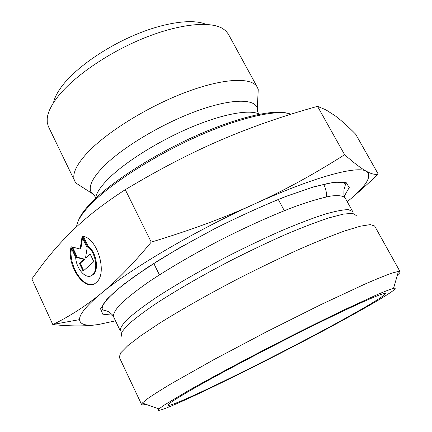 <?xml version="1.0" encoding="UTF-8"?>
<svg xmlns="http://www.w3.org/2000/svg" width="432" height="432" viewBox="0 0 432 432"><rect width="100%" height="100%" fill="white"/><g stroke="black" fill="none" stroke-linecap="round" stroke-linejoin="round"><path stroke-width="0.65" d="M82.685 236.336C97.335 237.319 108.038 273.839 96.196 282.501C85.379 293.053 66.452 266.128 70.956 247.423L75.681 257.407C76.194 269.298 86.654 280.454 92.421 274.93C98.68 270.313 95.553 251.899 87.539 246.488L82.685 236.336M71.442 248.449C68.434 264.865 82.415 287.928 93.463 284.148M83.565 236.509L88.236 246.289C96.255 251.694 99.382 270.097 93.118 274.714L90.752 275.94M87.539 246.488L88.236 246.289M90.11 253.903L93.809 261.652L83.106 271.129L79.493 263.498L83.997 259.427L76.615 257.418L71.593 246.818L80.147 249.048L82.021 236.963L87.161 247.725L85.514 258.055L90.11 253.903M90.25 254.2L86.211 257.85L85.514 258.055M82.528 238.027L80.843 248.848L80.147 249.048M72.495 247.055L77.312 257.213L84.694 259.222L80.19 263.293L83.668 270.632M76.615 257.418L77.312 257.213M83.997 259.427L84.694 259.222M79.493 263.498L80.19 263.293M326.56 196.852C326.678 192.434 325.69 188.217 323.59 184.205M81.945 186.943L76.043 183.125L74.768 181.17L48.298 126.311L47.261 122.499L47.191 118.816C47.714 112.304 51.489 104.647 58.525 95.845C74.72 75.719 109.393 52.034 144.391 37.94C179.42 23.825 210.152 20.871 222.745 28.593L225.698 30.796L228.193 33.858L257.391 87.318L258.239 89.489L257.909 96.514M206.005 24.37C193.131 18.614 165.796 22.086 135.977 34.484C106.18 46.883 77.285 66.971 63.326 84.413C57.91 91.211 54.632 97.324 53.503 102.746M74.768 181.17C71.75 174.89 75.74 165.65 86.735 153.457C105.737 132.754 147.388 106.72 185.566 92.34C223.803 77.89 252.094 76.977 257.391 87.318M378.189 174.02L355.633 134.158C348.062 126.5 341.253 120.382 335.2 115.808L325.76 109.744L317.542 106.342C283.057 115.916 250.754 127.181 220.628 140.141C190.604 153.025 158.819 169.538 125.28 189.68C103.864 203.467 86.033 217.355 71.793 231.347L71.75 231.395C61.042 241.861 51.165 253.039 42.115 264.935L31.855 278.942L52.812 324.589L53.212 324.389C70.033 316.127 86.038 305.786 101.218 293.371C116.354 281.119 133.029 264.033 151.249 242.109C190.21 230.359 224.581 217.669 254.367 204.039C284.321 190.426 314.404 173.983 344.612 154.71C354.283 163.193 361.562 168.728 366.444 171.31L367.249 171.736C371.86 174.112 375.505 174.874 378.189 174.02C369.403 182.444 361.163 189.907 353.473 196.409M317.542 106.342L344.612 154.71M125.28 189.68L151.249 242.109M287.771 113.335C273.769 109.042 238.286 116.98 196.771 135.427C155.293 153.851 113.486 180.517 93.091 200.788C85.093 208.759 80.147 215.503 78.241 221.022M76.588 226.805C77.085 220.747 82.377 212.674 92.475 202.576C113.411 181.791 156.778 154.283 199.379 135.556C242.012 116.802 277.765 109.22 290.968 114.21M347.247 201.733C365.407 186.921 372.06 176.942 367.195 171.79L366.444 171.31C357.572 165.37 313.972 176.85 254.367 204.039C195.178 230.747 130.162 269.098 101.218 293.371C86.524 305.645 79.294 314.399 79.537 319.626C80.077 324.718 86.524 326.322 98.874 324.437C86.951 326.344 71.599 326.398 52.812 324.589M98.874 324.437L115.495 320.841M190.188 390.528C217.312 374.825 270.734 346.615 314.917 324.783C359.208 302.891 386.154 291.265 385.376 293.706C383.875 296.104 371.839 303.593 349.261 316.17C288.625 350.141 173.588 407.268 168.08 405.383C166.801 404.789 174.172 399.838 190.188 390.528M141.62 404.536L119.275 357.226L120.652 352.922L127.753 345.735L140.74 335.767L159.37 323.336C181.462 309.496 209.66 293.539 239.89 277.862C260.14 267.602 279.628 258.217 298.361 249.696C316.105 241.931 331.549 235.678 344.687 230.947L360.353 226.195L370.332 224.602L374.63 225.99L400.091 271.701L398.455 271.404L392.126 273.056C385.576 275.373 376.574 279.023 365.121 284.002L321.203 304.468L267.386 331.36L214.191 359.467L171.985 383.26C161.266 389.675 153.058 394.875 147.366 398.849L142.333 403.034L141.62 404.536C141.917 405.07 143.359 404.995 145.951 404.309M397.386 275.087C399.454 273.38 400.356 272.252 400.091 271.701M355.12 313.432C284.564 352.982 146.696 420.962 158.981 408.91L164.003 405.238L187.164 391.349C208.813 379.064 240.565 362.016 274.234 344.682C299.959 331.511 323.379 319.847 344.504 309.69L377.368 294.548C385.025 291.292 390.42 289.229 393.541 288.36C400.783 286.762 383.373 297.724 355.12 313.432M259.373 114.242C250.16 109.048 223.274 113.686 190.847 127.391C158.447 141.08 124.832 162.238 108.2 178.945C100.354 186.883 96.125 193.385 95.51 198.461M257.602 111.677L257.348 108.378C254.848 98.253 230.369 98.512 195.323 111.542C160.348 124.492 120.879 148.484 102.676 167.368C91.309 179.426 87.723 188.104 91.919 193.396L94.457 195.523M344.315 196.112L349.245 187.51L346.178 182.601L334.39 182.18L313.843 186.802L285.498 196.555C263.277 205.492 239.657 216.211 214.634 228.722L178.751 248.26L147.231 267.613L122.796 284.985L107.082 298.998L100.559 308.831L102.767 314.183L112.628 315.182M121.43 336.199L121.792 332.008L127.645 325.048C134.303 319.07 143.797 311.893 156.125 303.518C176.434 290.282 202.673 275.157 230.947 260.464C249.907 250.889 268.169 242.206 285.736 234.425C302.373 227.394 316.823 221.864 329.076 217.831L343.591 214.067L352.663 213.359L356.287 215.503M352.642 211.486L348.376 209.639C343.03 209.687 335.011 211.259 324.313 214.353C312.158 218.349 297.961 223.765 281.729 230.607C264.643 238.162 246.926 246.569 228.571 255.841C201.204 270.059 175.754 284.758 155.86 297.751C143.732 306.007 134.276 313.151 127.499 319.189C122.364 324.459 119.956 328.363 120.285 330.901L113.546 316.742C113.087 313.94 115.355 309.782 120.35 304.263C126.976 297.999 136.28 290.65 148.262 282.226C167.94 269.012 193.207 254.21 220.45 240.035C247.838 226.136 274.574 214.207 296.779 205.902C310.603 201.064 321.991 197.775 330.944 196.031C338.337 195.183 343.04 195.761 345.055 197.764L352.642 211.486M92.421 274.93L93.118 274.714M76.043 183.125L92.983 194.022L94.581 195.707L95.591 197.899M258.239 89.489L257.24 109.604L257.677 111.888L258.871 113.983M284.294 210.681L278.262 199.406M159.413 274.855L153.76 263.39M79.537 319.626L53.212 324.389M167.994 405.016L168.08 405.383M385.133 293.42L385.376 293.706M113.546 316.742L112.504 315.009C109.847 312.46 108.162 311.207 107.444 311.256C107.168 310.835 103.156 310.63 101.995 309.112L103.334 304.225C106.331 299.997 111.202 294.937 117.958 289.046L133.877 276.826L158.738 260.318C178.108 248.546 198.925 236.925 221.184 225.445C244.388 214.067 266.204 204.309 286.637 196.182L312.941 187.164L328.39 183.325C337.295 181.694 343.024 181.894 345.573 183.929L344.299 189.059C343.991 188.876 343.867 190.733 343.921 194.621L345.055 197.764M393.541 288.36L398.455 271.404M158.981 408.91L142.333 403.034"/></g></svg>
